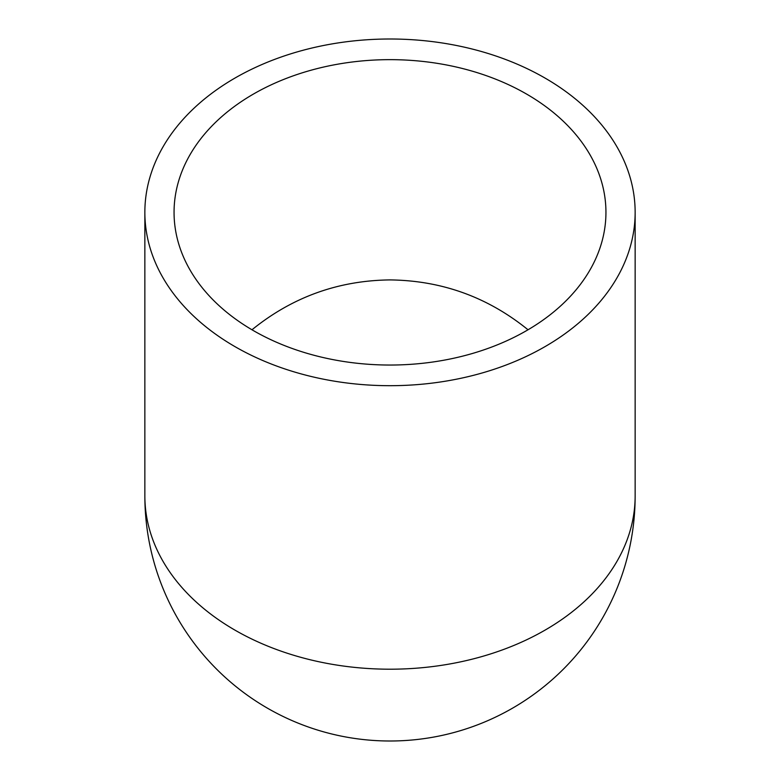 <?xml version="1.0" encoding="UTF-8"?>
<svg xmlns="http://www.w3.org/2000/svg" width="780" height="780" viewBox="0 0 780 780"><rect width="100%" height="100%" fill="white"/><g stroke="black" fill="none" stroke-linecap="round" stroke-linejoin="round"><path stroke-width="1.17" d="M390 385.69A245.144 173.345 180 0 1 144.856 212.345A245.144 173.345 180 0 1 390 39A245.144 173.345 180 0 1 635.144 212.345A245.144 173.345 180 0 1 390 385.69M528.021 329.774C487.802 297.141 441.792 280.517 390 279.913C338.208 280.517 292.198 297.141 251.979 329.774M390 365.04A215.943 152.695 180 0 1 174.057 212.345A215.943 152.695 180 0 1 390 59.651A215.943 152.695 180 0 1 605.943 212.345A215.943 152.695 180 0 1 390 365.04M635.144 212.345L635.144 495.856A245.144 245.144 0 0 1 390 741A245.144 245.144 0 0 1 144.856 495.856A245.144 173.345 180 0 0 390 669.201A245.144 173.345 180 0 0 635.144 495.856A245.144 245.144 0 0 1 390 741A245.144 245.144 0 0 1 144.856 495.856L144.856 212.345"/></g></svg>
